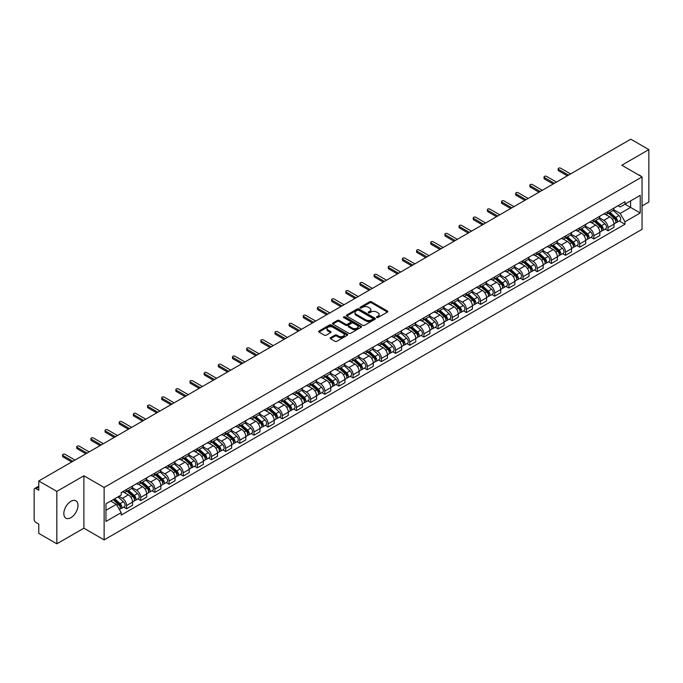 <?xml version="1.0" encoding="UTF-8"?>
<svg xmlns="http://www.w3.org/2000/svg" width="683" height="683" viewBox="0 0 683 683"><rect width="100%" height="100%" fill="white"/><g stroke="black" fill="none" stroke-linecap="round" stroke-linejoin="round"><path stroke-width="1.02" d="M376.743 317.535A0.879 0.512 0 0 0 377.989 317.535L387.457 312.071A1.264 0.726 0 0 0 387.824 311.559A1.264 0.726 0 0 0 387.457 311.047L371.424 301.784A1.264 0.726 0 0 0 369.64 301.784L360.172 307.248A0.879 0.512 0 0 0 361.418 307.973L362.647 307.265A4.03 2.331 0 0 1 368.35 307.265L369.682 308.033A4.03 2.331 0 0 1 370.86 309.681A4.03 2.331 0 0 1 369.682 311.328L368.461 312.037A0.879 0.512 0 0 0 369.708 312.754L370.929 312.046A4.03 2.331 0 0 1 376.632 312.046L377.972 312.823A4.03 2.331 0 0 1 379.15 314.462A4.03 2.331 0 0 1 377.972 316.109L376.743 316.818A0.879 0.512 0 0 0 376.743 317.535L376.743 316.818M70.912 517.663A10.014 5.78 120 0 0 77.452 508.844A10.014 5.78 120 0 0 75.915 500.818A10.014 5.78 120 0 0 70.912 501.313A10.014 5.78 120 0 0 64.373 510.133A10.014 5.78 120 0 0 65.91 518.158A10.014 5.78 120 0 0 70.912 517.663M640.85 176.231A10.014 5.78 120 0 0 639.783 175.266A10.014 5.78 120 0 0 638.417 174.831M330.529 337.692A1.264 0.726 0 0 0 330.154 338.205A1.264 0.726 0 0 0 330.529 338.717L335.029 341.321A1.264 0.726 0 0 0 336.804 341.321L347.323 335.251A1.264 0.726 0 0 0 347.69 334.73A1.264 0.726 0 0 0 347.323 334.218L331.281 324.963A1.264 0.726 0 0 0 329.505 324.963L318.987 331.033A1.264 0.726 0 0 0 318.62 331.545A1.264 0.726 0 0 0 318.987 332.058L324.425 335.199A1.264 0.726 0 0 0 326.201 335.199L330.7 332.595A1.264 0.726 0 0 0 331.076 332.083A1.264 0.726 0 0 0 330.7 331.571L328.011 330.017A3.372 1.947 0 0 1 327.02 328.634A3.372 1.947 0 0 1 329.104 326.841A3.372 1.947 0 0 1 332.775 327.259L343.336 333.355A3.372 1.947 0 0 1 344.317 334.73A3.372 1.947 0 0 1 342.243 336.531A3.372 1.947 0 0 1 338.563 336.113L336.804 335.097A1.264 0.726 0 0 0 335.029 335.097L330.529 337.692L330.529 338.717L335.029 336.138L335.029 335.097M104.132 487.474L83.889 475.786L56.843 491.41L38.777 480.977L630.785 139.187L648.85 149.611L621.803 165.235L642.046 176.923L104.132 487.474L104.132 539.886L642.046 229.326L642.046 176.923M362.733 325.321A1.264 0.726 0 0 0 364.517 325.321L375.027 319.251A1.264 0.726 0 0 0 375.402 318.739A1.264 0.726 0 0 0 375.027 318.218L358.993 308.964A1.264 0.726 0 0 0 357.209 308.964L346.699 315.034A1.264 0.726 0 0 0 346.324 315.546A1.264 0.726 0 0 0 346.699 316.058L362.733 325.321M343.976 317.732A0.879 0.512 0 0 1 344.872 317.851L361.162 327.259L350.661 333.321A1.264 0.726 0 0 1 348.876 333.321L332.843 324.058L332.843 323.033A1.264 0.726 0 0 0 332.476 323.546A1.264 0.726 0 0 0 332.843 324.058M332.843 323.033L337.342 320.429A1.264 0.726 0 0 1 339.127 320.429L345.624 324.186A1.264 0.726 0 0 0 347.408 324.186L350.396 322.461A1.264 0.726 0 0 0 350.763 321.949A1.264 0.726 0 0 0 350.396 321.437L343.626 317.527A0.879 0.512 0 0 1 344.872 316.81L361.179 326.218A1.264 0.726 0 0 1 361.546 326.73A1.264 0.726 0 0 1 361.179 327.251L361.179 326.218M56.843 491.41L56.843 543.813L38.777 533.389L38.777 524.109L35.968 522.486A2.57 1.486 -120 0 1 34.15 519.336L34.15 489.677A2.57 1.486 -120 0 1 34.679 488.499L38.777 486.134M642.046 205.95L648.85 202.023L648.85 149.611M56.843 543.813L83.889 528.198L104.132 539.886M38.777 480.977L38.777 490.257L35.968 488.627A2.57 1.486 -120 0 0 34.679 488.499M608.007 211.508A5.908 3.406 60 0 1 606.777 214.155L612.771 210.697A5.908 3.406 -120 0 0 613.991 208.05M599.503 217.868L603.832 220.361A5.908 3.406 60 0 1 608.007 227.593L613.991 224.135A5.908 3.406 -120 0 0 609.817 216.904L605.531 214.428M613.991 224.135L613.991 227.337L608.007 230.794L605.129 229.138M606.777 214.155A5.908 3.406 60 0 1 603.874 213.89M608.007 227.593L608.007 230.794M593.843 219.678A5.908 3.406 60 0 1 592.622 222.334L598.607 218.876A5.908 3.406 -120 0 0 599.836 216.221M590.974 237.308L593.843 238.965L599.836 235.507L599.836 232.314A5.908 3.406 -120 0 0 595.661 225.083L591.367 222.607M592.622 222.334A5.908 3.406 60 0 1 589.711 222.069M585.34 226.039L589.668 228.54A5.908 3.406 60 0 1 593.843 235.772L593.843 238.965M579.679 227.857A5.908 3.406 60 0 1 578.458 230.504L584.452 227.046A5.908 3.406 -120 0 0 585.673 224.4M576.811 245.487L579.679 247.144L585.673 243.686L585.673 240.484A5.908 3.406 -120 0 0 581.498 233.253L577.212 230.777M578.458 230.504A5.908 3.406 60 0 1 575.556 230.239M571.184 234.218L575.504 236.711A5.908 3.406 60 0 1 579.679 243.942L579.679 247.144M565.524 236.036A5.908 3.406 60 0 1 564.303 238.683L570.288 235.225A5.908 3.406 -120 0 0 571.509 232.57M562.647 253.658L565.524 255.322L571.517 251.856L571.517 248.663A5.908 3.406 -120 0 0 567.334 241.432L563.048 238.956M564.303 238.683A5.908 3.406 60 0 1 561.392 238.418M557.021 242.388L561.349 244.89A5.908 3.406 60 0 1 565.524 252.121L565.524 255.322M551.36 244.207A5.908 3.406 60 0 1 550.139 246.862L556.133 243.404A5.908 3.406 -120 0 0 557.354 240.749M548.492 261.837L551.36 263.493L557.354 260.035L557.354 256.842A5.908 3.406 -120 0 0 553.179 249.602L548.893 247.126M550.139 246.862A5.908 3.406 60 0 1 547.228 246.589M542.857 250.567L547.185 253.069A5.908 3.406 60 0 1 551.36 260.3L551.36 263.493M537.205 252.386A5.908 3.406 60 0 1 535.976 255.032L541.969 251.575A5.908 3.406 -120 0 0 543.19 248.928M534.328 270.007L537.205 271.672L543.19 268.214L543.19 265.013A5.908 3.406 -120 0 0 539.015 257.781L534.729 255.305M535.976 255.032A5.908 3.406 60 0 1 533.073 254.768M528.702 258.746L533.03 261.239A5.908 3.406 60 0 1 537.205 268.47L537.205 271.672M523.041 260.556A5.908 3.406 60 0 1 521.821 263.211L527.805 259.753A5.908 3.406 -120 0 0 529.035 257.098M520.173 278.186L523.041 279.842L529.035 276.384L529.035 273.191A5.908 3.406 -120 0 0 524.86 265.96L520.566 263.484M521.821 263.211A5.908 3.406 60 0 1 518.909 262.946M514.538 266.916L518.867 269.418A5.908 3.406 60 0 1 523.041 276.649L523.041 279.842M508.878 268.735A5.908 3.406 60 0 1 507.657 271.382L513.65 267.924A5.908 3.406 -120 0 0 514.871 265.277M506.009 286.365L508.878 288.021L514.871 284.563L514.871 281.362A5.908 3.406 -120 0 0 510.696 274.131L506.41 271.655M507.657 271.382A5.908 3.406 60 0 1 504.754 271.117M500.383 275.095L504.703 277.588A5.908 3.406 60 0 1 508.878 284.82L508.878 288.021M494.723 276.905A5.908 3.406 60 0 1 493.502 279.56L499.486 276.103A5.908 3.406 -120 0 0 500.716 273.448M491.845 294.535L494.723 296.191L500.716 292.734L500.716 289.541A5.908 3.406 -120 0 0 496.532 282.31L492.247 279.834M493.502 279.56A5.908 3.406 60 0 1 490.59 279.296M486.219 283.266L490.548 285.767A5.908 3.406 60 0 1 494.723 292.998L494.723 296.191M480.559 285.084A5.908 3.406 60 0 1 479.338 287.739L485.331 284.273A5.908 3.406 -120 0 0 486.552 281.627M477.69 302.714L480.559 304.37L486.552 300.913L486.552 297.711A5.908 3.406 -120 0 0 482.377 290.48L478.091 288.004M479.338 287.739A5.908 3.406 60 0 1 476.435 287.466M472.055 291.445L476.384 293.938A5.908 3.406 60 0 1 480.559 301.177L480.559 304.37M466.404 293.263A5.908 3.406 60 0 1 465.174 295.91L471.168 292.452A5.908 3.406 -120 0 0 472.388 289.805M463.526 310.885L466.404 312.549L472.388 309.083L472.388 305.89A5.908 3.406 -120 0 0 468.214 298.659L463.928 296.183M465.174 295.91A5.908 3.406 60 0 1 462.271 295.645M457.9 299.615L462.229 302.117A5.908 3.406 60 0 1 466.404 309.348L466.404 312.549M452.24 301.434A5.908 3.406 60 0 1 451.019 304.089L457.012 300.631A5.908 3.406 -120 0 0 458.233 297.976M449.371 319.063L452.24 320.72L458.233 317.262L458.233 314.069A5.908 3.406 -120 0 0 454.058 306.829L449.764 304.362M451.019 304.089A5.908 3.406 60 0 1 448.108 303.824M443.737 307.794L448.065 310.295A5.908 3.406 60 0 1 452.24 317.527L452.24 320.72M438.076 309.612A5.908 3.406 60 0 1 436.855 312.259L442.849 308.801A5.908 3.406 -120 0 0 444.07 306.155M435.208 327.242L438.076 328.899L444.07 325.441L444.07 322.239A5.908 3.406 -120 0 0 439.895 315.008L435.609 312.532M436.855 312.259A5.908 3.406 60 0 1 433.953 311.994M429.581 315.973L433.901 318.466A5.908 3.406 60 0 1 438.076 325.697L438.076 328.899M423.921 317.783A5.908 3.406 60 0 1 422.7 320.438L428.685 316.98A5.908 3.406 -120 0 0 429.914 314.325M421.044 335.413L423.921 337.069L429.914 333.611L429.914 330.418A5.908 3.406 -120 0 0 425.74 323.187L421.445 320.711M422.7 320.438A5.908 3.406 60 0 1 419.789 320.173M415.418 324.143L419.746 326.645A5.908 3.406 60 0 1 423.921 333.876L423.921 337.069M409.757 325.962A5.908 3.406 60 0 1 408.536 328.608L414.53 325.151A5.908 3.406 -120 0 0 415.751 322.504M406.889 343.592L409.757 345.248L415.751 341.79L415.751 338.589A5.908 3.406 -120 0 0 411.576 331.357L407.29 328.882M408.536 328.608A5.908 3.406 60 0 1 405.634 328.344M401.254 332.322L405.582 334.815A5.908 3.406 60 0 1 409.757 342.046L409.757 345.248M395.602 334.141A5.908 3.406 60 0 1 394.373 336.787L400.366 333.33A5.908 3.406 -120 0 0 401.587 330.674M392.725 351.762L395.602 353.418L401.587 349.961L401.587 346.768A5.908 3.406 -120 0 0 397.412 339.536L393.126 337.06M394.373 336.787A5.908 3.406 60 0 1 391.47 336.523M387.099 340.493L391.427 342.994A5.908 3.406 60 0 1 395.602 350.225L395.602 353.418M381.438 342.311A5.908 3.406 60 0 1 380.218 344.966L386.211 341.5A5.908 3.406 -120 0 0 387.432 338.853M378.57 359.941L381.438 361.597L387.432 358.14L387.432 354.938A5.908 3.406 -120 0 0 383.257 347.707L378.963 345.231M380.218 344.966A5.908 3.406 60 0 1 377.306 344.693M372.935 348.671L377.264 351.173A5.908 3.406 60 0 1 381.438 358.404L381.438 361.597M367.275 350.49A5.908 3.406 60 0 1 366.054 353.137L372.047 349.679A5.908 3.406 -120 0 0 373.268 347.032M364.406 368.111L367.275 369.776L373.268 366.319L373.268 363.117A5.908 3.406 -120 0 0 369.093 355.886L364.807 353.41M366.054 353.137A5.908 3.406 60 0 1 363.151 352.872M358.78 356.85L363.1 359.343A5.908 3.406 60 0 1 367.275 366.575L367.275 369.776M353.12 358.66A5.908 3.406 60 0 1 351.899 361.316L357.883 357.858A5.908 3.406 -120 0 0 359.113 355.203M350.242 376.29L353.12 377.947L359.113 374.489L359.113 371.296A5.908 3.406 -120 0 0 354.938 364.065L350.644 361.589M351.899 361.316A5.908 3.406 60 0 1 348.987 361.051M344.616 365.021L348.945 367.522A5.908 3.406 60 0 1 353.12 374.754L353.12 377.947M338.956 366.839A5.908 3.406 60 0 1 337.735 369.486L343.728 366.028A5.908 3.406 -120 0 0 344.949 363.382M336.087 384.469L338.956 386.126L344.949 382.668L344.949 379.466A5.908 3.406 -120 0 0 340.774 372.235L336.488 369.759M337.735 369.486A5.908 3.406 60 0 1 334.832 369.221M330.452 373.2L334.781 375.693A5.908 3.406 60 0 1 338.956 382.924L338.956 386.126M324.801 375.01A5.908 3.406 60 0 1 323.571 377.665L329.565 374.207A5.908 3.406 -120 0 0 330.785 371.552M321.924 392.64L324.801 394.296L330.785 390.838L330.785 387.645A5.908 3.406 -120 0 0 326.611 380.414L322.325 377.938M323.571 377.665A5.908 3.406 60 0 1 320.668 377.4M316.297 381.37L320.626 383.872A5.908 3.406 60 0 1 324.801 391.103L324.801 394.296M310.637 383.189A5.908 3.406 60 0 1 309.416 385.844L315.409 382.378A5.908 3.406 -120 0 0 316.63 379.731M307.768 400.819L310.637 402.475L316.63 399.017L316.63 395.816A5.908 3.406 -120 0 0 312.455 388.584L308.161 386.108M309.416 385.844A5.908 3.406 60 0 1 306.505 385.571M302.134 389.549L306.462 392.042A5.908 3.406 60 0 1 310.637 399.282L310.637 402.475M296.473 391.368A5.908 3.406 60 0 1 295.252 394.014L301.246 390.556A5.908 3.406 -120 0 0 302.467 387.901M293.605 408.989L296.482 410.654L302.467 407.188L302.467 403.995A5.908 3.406 -120 0 0 298.292 396.763L294.006 394.287M295.252 394.014A5.908 3.406 60 0 1 292.35 393.75M287.978 397.719L292.298 400.221A5.908 3.406 60 0 1 296.482 407.452L296.482 410.654M282.318 399.538A5.908 3.406 60 0 1 281.097 402.193L287.082 398.735A5.908 3.406 -120 0 0 288.311 396.08M279.441 417.168L282.318 418.824L288.311 415.366L288.311 412.173A5.908 3.406 -120 0 0 284.137 404.934L279.842 402.458M281.097 402.193A5.908 3.406 60 0 1 278.186 401.92M273.815 405.898L278.143 408.4A5.908 3.406 60 0 1 282.318 415.631L282.318 418.824M268.154 407.717A5.908 3.406 60 0 1 266.933 410.363L272.927 406.906A5.908 3.406 -120 0 0 274.148 404.259M265.286 425.338L268.154 427.003L274.148 423.545L274.148 420.344A5.908 3.406 -120 0 0 269.973 413.113L265.687 410.637M266.933 410.363A5.908 3.406 60 0 1 264.031 410.099M259.651 414.077L263.979 416.57A5.908 3.406 60 0 1 268.154 423.801L268.154 427.003M253.999 415.887A5.908 3.406 60 0 1 252.77 418.542L258.763 415.085A5.908 3.406 -120 0 0 259.984 412.43M251.122 433.517L253.999 435.173L259.984 431.716L259.984 428.523A5.908 3.406 -120 0 0 255.809 421.291L251.523 418.816M252.77 418.542A5.908 3.406 60 0 1 249.867 418.278M245.496 422.248L249.824 424.749A5.908 3.406 60 0 1 253.999 431.98L253.999 435.173M239.835 424.066A5.908 3.406 60 0 1 238.615 426.713L244.608 423.255A5.908 3.406 -120 0 0 245.829 420.608M236.967 441.696L239.835 443.352L245.829 439.895L245.829 436.693A5.908 3.406 -120 0 0 241.654 429.462L237.368 426.986M238.615 426.713A5.908 3.406 60 0 1 235.703 426.448M231.332 430.427L235.661 432.92A5.908 3.406 60 0 1 239.835 440.151L239.835 443.352M225.68 432.245A5.908 3.406 60 0 1 224.451 434.892L230.444 431.434A5.908 3.406 -120 0 0 231.665 428.779M222.803 449.866L225.68 451.523L231.665 448.065L231.665 444.872A5.908 3.406 -120 0 0 227.49 437.641L223.204 435.165M224.451 434.892A5.908 3.406 60 0 1 221.548 434.627M217.177 438.597L221.497 441.098A5.908 3.406 60 0 1 225.68 448.33L225.68 451.523M211.517 440.415A5.908 3.406 60 0 1 210.296 443.071L216.28 439.604A5.908 3.406 -120 0 0 217.51 436.958M208.648 458.045L211.517 459.702L217.51 456.244L217.51 453.042A5.908 3.406 -120 0 0 213.335 445.811L209.041 443.335M210.296 443.071A5.908 3.406 60 0 1 207.384 442.797M203.013 446.776L207.342 449.269A5.908 3.406 60 0 1 211.517 456.509L211.517 459.702M197.353 448.594A5.908 3.406 60 0 1 196.132 451.241L202.125 447.783A5.908 3.406 -120 0 0 203.346 445.137M194.484 466.216L197.353 467.881L203.346 464.414L203.346 461.221A5.908 3.406 -120 0 0 199.171 453.99L194.886 451.514M196.132 451.241A5.908 3.406 60 0 1 193.229 450.976M188.85 454.946L193.178 457.448A5.908 3.406 60 0 1 197.353 464.679L197.353 467.881M183.198 456.765A5.908 3.406 60 0 1 181.977 459.42L187.962 455.962A5.908 3.406 -120 0 0 189.182 453.307M180.321 474.395L183.198 476.051L189.182 472.593L189.182 469.4A5.908 3.406 -120 0 0 185.008 462.169L180.722 459.693M181.977 459.42A5.908 3.406 60 0 1 179.066 459.155M174.694 463.125L179.023 465.627A5.908 3.406 60 0 1 183.198 472.858L183.198 476.051M169.034 464.944A5.908 3.406 60 0 1 167.813 467.59L173.806 464.133A5.908 3.406 -120 0 0 175.027 461.486M166.165 482.574L169.034 484.23L175.027 480.772L175.027 477.571A5.908 3.406 -120 0 0 170.852 470.339L166.567 467.864M167.813 467.59A5.908 3.406 60 0 1 164.902 467.326M160.531 471.304L164.859 473.797A5.908 3.406 60 0 1 169.034 481.028L169.034 484.23M154.879 473.114A5.908 3.406 60 0 1 153.649 475.769L159.643 472.312A5.908 3.406 -120 0 0 160.864 469.656M152.002 490.744L154.879 492.4L160.864 488.943L160.864 485.75A5.908 3.406 -120 0 0 156.689 478.518L152.403 476.042M153.649 475.769A5.908 3.406 60 0 1 150.747 475.505M146.375 479.475L150.704 481.976A5.908 3.406 60 0 1 154.879 489.207L154.879 492.4M140.715 481.293A5.908 3.406 60 0 1 139.494 483.94L145.479 480.482A5.908 3.406 -120 0 0 146.708 477.835M137.846 498.923L140.715 500.579L146.708 497.122L146.708 493.92A5.908 3.406 -120 0 0 142.534 486.689L138.239 484.213M139.494 483.94A5.908 3.406 60 0 1 136.583 483.675M132.212 487.653L136.54 490.146A5.908 3.406 60 0 1 140.715 497.378L140.715 500.579M126.551 489.472A5.908 3.406 60 0 1 125.331 492.119L131.324 488.661A5.908 3.406 -120 0 0 132.545 486.006M123.683 507.093L126.551 508.758L132.545 505.292L132.545 502.099A5.908 3.406 -120 0 0 128.37 494.868L124.084 492.392M125.331 492.119A5.908 3.406 60 0 1 122.428 491.854M118.927 496.336L122.377 498.325A5.908 3.406 60 0 1 126.551 505.557L126.551 508.758M618.03 205.72L620.164 206.949L640.227 195.364L630.605 200.922L630.605 207.419L620.164 213.446L613.658 209.69M105.95 510.329L116.392 504.302L121.198 512.634L105.95 521.436L105.95 503.823L121.198 495.021L121.198 492.563L624.979 201.707L624.979 204.166L640.227 212.976L624.979 221.779L620.164 213.446M640.227 195.364L640.227 212.976M121.198 512.634L121.198 515.093L624.979 224.237L624.979 221.779M83.889 475.786L83.889 528.198M116.392 504.302L110.757 501.049M619.293 220.959L624.979 224.237M377.093 317.663L377.972 317.16A4.03 2.331 0 0 0 379.15 315.512L379.15 314.462M370.86 309.681L370.86 310.731A4.03 2.331 0 0 1 369.682 312.379L368.811 312.882M387.44 312.08L371.424 302.834A1.264 0.726 0 0 0 369.64 302.834L360.522 308.093M375.027 318.218L375.027 319.251L358.993 310.014A1.264 0.726 0 0 0 357.209 310.014L346.716 316.067L346.699 315.034M372.798 319.098A0.879 0.512 0 0 0 372.798 318.372L358.729 310.244A0.879 0.512 0 0 0 357.474 310.244L356.185 310.996A4.03 2.331 0 0 0 355.006 312.643A4.03 2.331 0 0 0 356.185 314.282L365.806 319.84A4.03 2.331 0 0 0 371.509 319.84L372.798 319.098L372.798 320.139A0.879 0.512 0 0 0 373.063 319.781L373.063 318.739M355.006 312.643L355.006 313.685A4.03 2.331 0 0 0 356.185 315.333L356.185 314.282M372.798 320.139L371.509 320.89A4.03 2.331 0 0 1 365.806 320.89L356.185 315.333M332.86 324.066L337.342 321.48L337.342 320.429M350.763 321.949L350.763 322.999A1.264 0.726 0 0 1 350.396 323.511L347.408 325.236A1.264 0.726 0 0 1 345.624 325.236L339.127 321.48A1.264 0.726 0 0 0 337.342 321.48M352.377 328.088A3.372 1.947 0 0 0 356.048 328.506A3.372 1.947 0 0 0 358.131 326.705A3.372 1.947 0 0 0 357.141 325.33L353.427 323.187A1.264 0.726 0 0 0 351.643 323.187L348.654 324.912A1.264 0.726 0 0 0 348.287 325.424A1.264 0.726 0 0 0 348.654 325.936L352.377 328.088L352.377 329.129A3.372 1.947 0 0 0 356.048 329.556A3.372 1.947 0 0 0 358.131 327.755L358.131 326.705M348.287 325.424L348.287 326.474A1.264 0.726 0 0 0 348.654 326.986L348.654 325.936M352.377 329.129L348.654 326.986M344.317 334.73L344.317 335.78A3.372 1.947 0 0 1 342.243 337.581A3.372 1.947 0 0 1 338.563 337.154L336.804 336.138A1.264 0.726 0 0 0 335.029 336.138M327.02 328.634L327.02 329.684A3.372 1.947 0 0 0 328.011 331.059L328.011 330.017M330.683 332.604L328.011 331.059M347.323 334.218L347.323 335.251L331.281 326.004A1.264 0.726 0 0 0 329.505 326.004L319.004 332.066L318.987 331.033M608.416 213.216L614.179 218.364A3.21 1.853 60 0 1 615.187 223.324L613.991 224.015M608.562 213.352L611.285 214.923M608.997 212.883L615.417 218.611A1.537 0.888 60 0 1 615.895 220.993A1.537 0.888 60 0 1 615.759 221.044M609.953 212.328L615.725 217.476A3.21 1.853 60 0 1 616.732 222.436A3.21 1.853 60 0 1 615.767 222.538M613.172 210.39L618.994 215.589A3.21 1.853 60 0 1 620.002 220.549L616.732 222.436M567.334 175.821L558.626 170.784A1.477 0.854 180 0 1 558.19 170.187L558.19 168.821A1.477 0.854 -0 0 0 558.626 169.427L568.521 175.138M570.604 173.934L560.709 168.223A1.477 0.854 -0 0 0 559.104 168.035A1.477 0.854 -0 0 0 558.19 168.821M594.253 221.394L600.024 226.543A3.21 1.853 60 0 1 601.031 231.503L599.836 232.194M594.406 221.523L597.121 223.093M594.833 221.053L601.253 226.782A1.537 0.888 60 0 1 601.74 229.164A1.537 0.888 60 0 1 601.595 229.223M595.798 220.498L601.569 225.646A3.21 1.853 60 0 1 602.577 230.606A3.21 1.853 60 0 1 601.603 230.717M599.017 218.569L604.831 223.759A3.21 1.853 60 0 1 605.838 228.728L602.577 230.606M580.089 229.565L585.86 234.713A3.21 1.853 60 0 1 586.868 239.673L585.673 240.365M580.243 229.701L582.958 231.272M580.678 229.232L587.098 234.961A1.537 0.888 60 0 1 587.576 237.343A1.537 0.888 60 0 1 587.44 237.394M581.634 228.677L587.406 233.825A3.21 1.853 60 0 1 588.413 238.785A3.21 1.853 60 0 1 587.44 238.888M584.853 226.739L590.675 231.938A3.21 1.853 60 0 1 591.683 236.899L588.413 238.785M553.179 183.992L544.462 178.963A1.477 0.854 180 0 1 544.035 178.357L544.035 176.999A1.477 0.854 -0 0 0 544.462 177.597L554.357 183.309M556.449 182.105L546.554 176.393A1.477 0.854 -0 0 0 544.94 176.214A1.477 0.854 -0 0 0 544.035 176.999M539.015 192.171L530.307 187.142A1.477 0.854 180 0 1 529.871 186.536L529.871 185.17A1.477 0.854 -0 0 0 530.307 185.776L540.193 191.488M542.285 190.284L532.39 184.572A1.477 0.854 -0 0 0 530.785 184.384A1.477 0.854 -0 0 0 529.871 185.17M565.934 237.744L571.705 242.892A3.21 1.853 60 0 1 572.713 247.852L571.509 248.544M566.087 237.88L568.802 239.443M566.514 237.402L572.935 243.131A1.537 0.888 60 0 1 573.421 245.513A1.537 0.888 60 0 1 573.276 245.573M567.479 236.847L573.242 241.995A3.21 1.853 60 0 1 574.249 246.964A3.21 1.853 60 0 1 573.285 247.067M570.689 234.918L576.512 240.109A3.21 1.853 60 0 1 577.519 245.077L574.249 246.964M551.77 245.914L557.541 251.062A3.21 1.853 60 0 1 558.549 256.031L557.354 256.723M551.924 246.051L554.639 247.622M552.351 245.581L558.771 251.31A1.537 0.888 60 0 1 559.257 253.692A1.537 0.888 60 0 1 559.121 253.743M553.315 245.026L559.087 250.174A3.21 1.853 60 0 1 560.094 255.135A3.21 1.853 60 0 1 559.121 255.237M556.534 243.097L562.357 248.288A3.21 1.853 60 0 1 563.364 253.248L560.094 255.135M537.615 254.093L543.378 259.241A3.21 1.853 60 0 1 544.385 264.201L543.19 264.893M537.76 254.23L540.484 255.792M538.195 253.752L544.616 259.489A1.537 0.888 60 0 1 545.094 261.871A1.537 0.888 60 0 1 544.957 261.922M539.152 253.197L544.923 258.353A3.21 1.853 60 0 1 545.93 263.314A3.21 1.853 60 0 1 544.966 263.416M542.37 251.267L548.193 256.466A3.21 1.853 60 0 1 549.2 261.427L545.93 263.314M524.86 200.341L516.143 195.312A1.477 0.854 180 0 1 515.708 194.715L515.708 193.349A1.477 0.854 -0 0 0 516.143 193.946L526.038 199.667M528.121 198.454L518.235 192.743A1.477 0.854 -0 0 0 516.621 192.563A1.477 0.854 -0 0 0 515.708 193.349M510.696 208.52L501.979 203.491A1.477 0.854 180 0 1 501.553 202.885L501.553 201.519A1.477 0.854 -0 0 0 501.979 202.125L511.874 207.837M513.966 206.633L504.071 200.922A1.477 0.854 -0 0 0 502.457 200.734A1.477 0.854 -0 0 0 501.553 201.519M496.532 216.699L487.824 211.662A1.477 0.854 180 0 1 487.389 211.064L487.389 209.698A1.477 0.854 -0 0 0 487.824 210.304L497.719 216.016M499.802 214.812L489.907 209.092A1.477 0.854 -0 0 0 488.302 208.913A1.477 0.854 -0 0 0 487.389 209.698M523.451 262.263L529.223 267.412A3.21 1.853 60 0 1 530.23 272.38L529.035 273.072M523.605 262.4L526.32 263.971M524.032 261.93L530.452 267.659A1.537 0.888 60 0 1 530.939 270.041A1.537 0.888 60 0 1 530.793 270.101M524.996 261.376L530.768 266.524A3.21 1.853 60 0 1 531.775 271.484A3.21 1.853 60 0 1 530.802 271.586M528.215 259.446L534.029 264.637A3.21 1.853 60 0 1 535.037 269.597L531.775 271.484M482.377 224.869L473.66 219.841A1.477 0.854 180 0 1 473.234 219.234L473.234 217.877A1.477 0.854 -0 0 0 473.66 218.475L483.555 224.186M485.647 222.982L475.752 217.271A1.477 0.854 -0 0 0 474.139 217.083A1.477 0.854 -0 0 0 473.234 217.877M509.287 270.442L515.059 275.591A3.21 1.853 60 0 1 516.066 280.551L514.871 281.242M509.441 270.579L512.156 272.15M509.877 270.109L516.297 275.838A1.537 0.888 60 0 1 516.775 278.22A1.537 0.888 60 0 1 516.638 278.271M510.833 269.554L516.604 274.703A3.21 1.853 60 0 1 517.612 279.663A3.21 1.853 60 0 1 516.638 279.765M514.051 267.616L519.874 272.816A3.21 1.853 60 0 1 520.881 277.776L517.612 279.663M468.214 233.048L459.505 228.011A1.477 0.854 180 0 1 459.07 227.413L459.07 226.047A1.477 0.854 -0 0 0 459.505 226.654L469.392 232.365M471.483 231.161L461.588 225.45A1.477 0.854 -0 0 0 459.983 225.262A1.477 0.854 -0 0 0 459.07 226.047M495.132 278.621L500.904 283.769A3.21 1.853 60 0 1 501.911 288.73L500.707 289.421M495.286 278.758L498.001 280.32M495.713 278.28L502.133 284.008A1.537 0.888 60 0 1 502.62 286.39A1.537 0.888 60 0 1 502.475 286.45M496.678 277.725L502.44 282.873A3.21 1.853 60 0 1 503.448 287.842A3.21 1.853 60 0 1 502.483 287.944M499.888 275.795L505.71 280.986A3.21 1.853 60 0 1 506.718 285.955L503.448 287.842M454.058 241.219L445.342 236.19A1.477 0.854 180 0 1 444.906 235.584L444.906 234.226A1.477 0.854 -0 0 0 445.342 234.824L455.237 240.536M457.32 239.332L447.433 233.62A1.477 0.854 -0 0 0 445.82 233.441A1.477 0.854 -0 0 0 444.906 234.226M480.969 286.792L486.74 291.94A3.21 1.853 60 0 1 487.747 296.9L486.552 297.592M481.122 286.928L483.837 288.499M481.549 286.459L487.969 292.187A1.537 0.888 60 0 1 488.456 294.569A1.537 0.888 60 0 1 488.319 294.621M482.514 285.904L488.285 291.052A3.21 1.853 60 0 1 489.293 296.012A3.21 1.853 60 0 1 488.319 296.115M485.733 283.974L491.555 289.165A3.21 1.853 60 0 1 492.563 294.125L489.293 296.012M439.895 249.397L431.178 244.369A1.477 0.854 180 0 1 430.751 243.763L430.751 242.397A1.477 0.854 -0 0 0 431.178 243.003L441.073 248.714M443.165 247.511L433.27 241.799A1.477 0.854 -0 0 0 431.665 241.611A1.477 0.854 -0 0 0 430.751 242.397M466.813 294.971L472.576 300.119A3.21 1.853 60 0 1 473.584 305.079L472.388 305.771M466.967 295.107L469.682 296.67M467.394 294.629L473.814 300.358A1.537 0.888 60 0 1 474.292 302.74A1.537 0.888 60 0 1 474.156 302.8M468.35 294.074L474.122 299.222A3.21 1.853 60 0 1 475.129 304.191A3.21 1.853 60 0 1 474.164 304.294M471.569 292.145L477.391 297.336A3.21 1.853 60 0 1 478.399 302.304L475.129 304.191M452.65 303.141L458.421 308.289A3.21 1.853 60 0 1 459.428 313.258L458.233 313.949M452.803 303.278L455.518 304.849M453.23 302.808L459.65 308.537A1.537 0.888 60 0 1 460.137 310.919A1.537 0.888 60 0 1 459.992 310.978M454.195 302.253L459.966 307.401A3.21 1.853 60 0 1 460.974 312.362A3.21 1.853 60 0 1 460 312.464M457.414 300.324L463.228 305.514A3.21 1.853 60 0 1 464.235 310.475L460.974 312.362M438.486 311.32L444.257 316.468A3.21 1.853 60 0 1 445.265 321.428L444.07 322.12M438.64 311.457L441.355 313.027M439.075 310.987L445.495 316.716A1.537 0.888 60 0 1 445.973 319.098A1.537 0.888 60 0 1 445.837 319.149M440.031 310.432L445.803 315.58A3.21 1.853 60 0 1 446.81 320.54A3.21 1.853 60 0 1 445.837 320.643M443.25 308.494L449.072 313.693A3.21 1.853 60 0 1 450.08 318.654L446.81 320.54M424.331 319.49L430.102 324.647A3.21 1.853 60 0 1 431.11 329.607L429.906 330.299M424.484 319.627L427.199 321.198M424.911 319.157L431.332 324.886A1.537 0.888 60 0 1 431.818 327.268A1.537 0.888 60 0 1 431.673 327.328M425.876 318.602L431.639 323.751A3.21 1.853 60 0 1 432.646 328.711A3.21 1.853 60 0 1 431.682 328.822M429.086 316.673L434.909 321.864A3.21 1.853 60 0 1 435.916 326.824L432.646 328.711M410.167 327.669L415.938 332.817A3.21 1.853 60 0 1 416.946 337.778L415.751 338.469M410.321 327.806L413.036 329.377M410.748 327.336L417.168 333.065A1.537 0.888 60 0 1 417.654 335.447A1.537 0.888 60 0 1 417.518 335.498M411.712 326.781L417.484 331.929A3.21 1.853 60 0 1 418.491 336.89A3.21 1.853 60 0 1 417.518 336.992M414.931 324.843L420.754 330.043A3.21 1.853 60 0 1 421.761 335.003L418.491 336.89M396.012 335.848L401.775 340.996A3.21 1.853 60 0 1 402.782 345.957L401.587 346.648M396.166 335.985L398.881 337.547M396.592 335.507L403.013 341.235A1.537 0.888 60 0 1 403.499 343.617A1.537 0.888 60 0 1 403.354 343.677M397.549 334.952L403.32 340.1A3.21 1.853 60 0 1 404.327 345.069A3.21 1.853 60 0 1 403.363 345.171M400.767 333.022L406.59 338.213A3.21 1.853 60 0 1 407.597 343.182L404.327 345.069M425.731 257.568L417.023 252.539A1.477 0.854 180 0 1 416.587 251.942L416.587 250.576A1.477 0.854 -0 0 0 417.023 251.182L426.918 256.893M429.001 255.681L419.106 249.969A1.477 0.854 -0 0 0 417.501 249.79A1.477 0.854 -0 0 0 416.587 250.576M411.576 265.747L402.859 260.718A1.477 0.854 180 0 1 402.432 260.112L402.432 258.755A1.477 0.854 -0 0 0 402.859 259.352L412.754 265.064M414.846 263.86L404.951 258.148A1.477 0.854 -0 0 0 403.337 257.961A1.477 0.854 -0 0 0 402.432 258.755M397.412 273.926L388.704 268.889A1.477 0.854 180 0 1 388.268 268.291L388.268 266.925A1.477 0.854 -0 0 0 388.704 267.531L398.599 273.243M400.682 272.039L390.787 266.327A1.477 0.854 -0 0 0 389.182 266.139A1.477 0.854 -0 0 0 388.268 266.925M383.257 282.096L374.54 277.067A1.477 0.854 180 0 1 374.105 276.461L374.105 275.104A1.477 0.854 -0 0 0 374.54 275.701L384.435 281.413M386.518 280.209L376.632 274.498A1.477 0.854 -0 0 0 375.018 274.31A1.477 0.854 -0 0 0 374.105 275.104M369.093 290.275L360.376 285.238A1.477 0.854 180 0 1 359.95 284.64L359.95 283.274A1.477 0.854 -0 0 0 360.376 283.88L370.271 289.592M372.363 288.388L362.468 282.677A1.477 0.854 -0 0 0 360.863 282.489A1.477 0.854 -0 0 0 359.95 283.274M354.938 298.445L346.221 293.417A1.477 0.854 180 0 1 345.786 292.811L345.786 291.453A1.477 0.854 -0 0 0 346.221 292.051L356.116 297.771M358.199 296.559L348.304 290.847A1.477 0.854 -0 0 0 346.699 290.668A1.477 0.854 -0 0 0 345.786 291.453M381.848 344.019L387.62 349.167A3.21 1.853 60 0 1 388.627 354.136L387.432 354.827M382.002 344.155L384.717 345.726M382.429 343.686L388.849 349.414A1.537 0.888 60 0 1 389.336 351.796A1.537 0.888 60 0 1 389.19 351.847M383.394 343.131L389.165 348.279A3.21 1.853 60 0 1 390.172 353.239A3.21 1.853 60 0 1 389.199 353.342M386.612 341.201L392.426 346.392A3.21 1.853 60 0 1 393.434 351.352L390.172 353.239M340.774 306.624L332.058 301.596A1.477 0.854 180 0 1 331.631 300.99L331.631 299.624A1.477 0.854 -0 0 0 332.058 300.23L341.952 305.941M344.044 304.738L334.149 299.026A1.477 0.854 -0 0 0 332.536 298.838A1.477 0.854 -0 0 0 331.631 299.624M367.685 352.197L373.456 357.346A3.21 1.853 60 0 1 374.463 362.306L373.268 362.997M367.838 352.334L370.553 353.896M368.274 351.856L374.694 357.593A1.537 0.888 60 0 1 375.172 359.975A1.537 0.888 60 0 1 375.035 360.026M369.23 351.301L375.001 356.458A3.21 1.853 60 0 1 376.009 361.418A3.21 1.853 60 0 1 375.044 361.52M372.448 349.372L378.271 354.571A3.21 1.853 60 0 1 379.278 359.531L376.009 361.418M326.611 314.795L317.902 309.766A1.477 0.854 180 0 1 317.467 309.168L317.467 307.802A1.477 0.854 -0 0 0 317.902 308.409L327.797 314.12M329.88 312.916L319.986 307.196A1.477 0.854 -0 0 0 318.38 307.017A1.477 0.854 -0 0 0 317.467 307.802M353.529 360.368L359.301 365.516A3.21 1.853 60 0 1 360.308 370.485L359.104 371.176M353.683 360.504L356.398 362.075M354.11 360.035L360.53 365.764A1.537 0.888 60 0 1 361.017 368.146A1.537 0.888 60 0 1 360.872 368.205M355.075 359.48L360.837 364.628A3.21 1.853 60 0 1 361.845 369.588A3.21 1.853 60 0 1 360.88 369.691M358.285 357.55L364.107 362.741A3.21 1.853 60 0 1 365.115 367.702L361.845 369.588M312.455 322.974L303.739 317.945A1.477 0.854 180 0 1 303.303 317.339L303.303 315.981A1.477 0.854 -0 0 0 303.739 316.579L313.634 322.291M315.717 321.087L305.83 315.375A1.477 0.854 -0 0 0 304.217 315.187A1.477 0.854 -0 0 0 303.303 315.981M339.366 368.547L345.137 373.695A3.21 1.853 60 0 1 346.144 378.655L344.949 379.347M339.519 368.683L342.234 370.254M339.946 368.214L346.366 373.942A1.537 0.888 60 0 1 346.853 376.324A1.537 0.888 60 0 1 346.716 376.376M340.911 367.659L346.682 372.807A3.21 1.853 60 0 1 347.69 377.767A3.21 1.853 60 0 1 346.716 377.87M344.13 365.721L349.952 370.92A3.21 1.853 60 0 1 350.96 375.881L347.69 377.767M298.292 331.153L289.575 326.115A1.477 0.854 180 0 1 289.148 325.518L289.148 324.152A1.477 0.854 -0 0 0 289.575 324.758L299.47 330.47M301.562 329.266L291.667 323.554A1.477 0.854 -0 0 0 290.062 323.366A1.477 0.854 -0 0 0 289.148 324.152M325.21 376.726L330.982 381.874A3.21 1.853 60 0 1 331.989 386.834L330.785 387.526M325.364 376.862L328.079 378.425M325.791 376.384L332.211 382.113A1.537 0.888 60 0 1 332.698 384.495A1.537 0.888 60 0 1 332.553 384.555M326.747 375.829L332.519 380.977A3.21 1.853 60 0 1 333.526 385.946A3.21 1.853 60 0 1 332.561 386.049M329.966 373.9L335.788 379.091A3.21 1.853 60 0 1 336.796 384.059L333.526 385.946M284.137 339.323L275.42 334.294A1.477 0.854 180 0 1 274.984 333.688L274.984 332.331A1.477 0.854 -0 0 0 275.42 332.928L285.315 338.64M287.398 337.436L277.503 331.725A1.477 0.854 -0 0 0 275.898 331.545A1.477 0.854 -0 0 0 274.984 332.331M311.047 384.896L316.818 390.044A3.21 1.853 60 0 1 317.826 395.005L316.63 395.696M311.2 385.033L313.915 386.604M311.627 384.563L318.047 390.292A1.537 0.888 60 0 1 318.534 392.674A1.537 0.888 60 0 1 318.389 392.725M312.592 384.008L318.363 389.156A3.21 1.853 60 0 1 319.371 394.117A3.21 1.853 60 0 1 318.398 394.219M315.811 382.079L321.625 387.27A3.21 1.853 60 0 1 322.632 392.23L319.371 394.117M269.973 347.502L261.256 342.473A1.477 0.854 180 0 1 260.829 341.867L260.829 340.501A1.477 0.854 -0 0 0 261.256 341.107L271.151 346.819M273.243 345.615L263.348 339.903A1.477 0.854 -0 0 0 261.734 339.716A1.477 0.854 -0 0 0 260.829 340.501M296.883 393.075L302.654 398.223A3.21 1.853 60 0 1 303.662 403.183L302.467 403.875M297.037 393.212L299.76 394.774M297.472 392.734L303.892 398.462A1.537 0.888 60 0 1 304.37 400.844A1.537 0.888 60 0 1 304.234 400.904M298.428 392.179L304.2 397.327A3.21 1.853 60 0 1 305.207 402.296A3.21 1.853 60 0 1 304.242 402.398M301.647 390.249L307.47 395.44A3.21 1.853 60 0 1 308.477 400.409L305.207 402.296M255.809 355.672L247.101 350.644A1.477 0.854 180 0 1 246.665 350.046L246.665 348.68A1.477 0.854 -0 0 0 247.101 349.286L256.996 354.998M259.079 353.785L249.184 348.074A1.477 0.854 -0 0 0 247.579 347.895A1.477 0.854 -0 0 0 246.665 348.68M282.728 401.245L288.499 406.394A3.21 1.853 60 0 1 289.507 411.362L288.303 412.054M282.882 401.382L285.596 402.953M283.308 400.912L289.729 406.641A1.537 0.888 60 0 1 290.215 409.023A1.537 0.888 60 0 1 290.07 409.083M284.273 400.358L290.036 405.506A3.21 1.853 60 0 1 291.043 410.466A3.21 1.853 60 0 1 290.079 410.568M287.483 398.428L293.306 403.619A3.21 1.853 60 0 1 294.313 408.579L291.043 410.466M241.654 363.851L232.937 358.823A1.477 0.854 180 0 1 232.502 358.216L232.502 356.859A1.477 0.854 -0 0 0 232.937 357.457L242.832 363.168M244.924 361.964L235.029 356.253A1.477 0.854 -0 0 0 233.415 356.065A1.477 0.854 -0 0 0 232.502 356.859M268.564 409.424L274.335 414.572A3.21 1.853 60 0 1 275.343 419.533L274.148 420.224M268.718 409.561L271.433 411.132M269.145 409.091L275.573 414.82A1.537 0.888 60 0 1 276.052 417.202A1.537 0.888 60 0 1 275.915 417.253M270.109 408.536L275.881 413.685A3.21 1.853 60 0 1 276.888 418.645A3.21 1.853 60 0 1 275.915 418.747M273.328 406.598L279.151 411.798A3.21 1.853 60 0 1 280.158 416.758L276.888 418.645M227.49 372.03L218.782 366.993A1.477 0.854 180 0 1 218.347 366.395L218.347 365.029A1.477 0.854 -0 0 0 218.782 365.636L228.668 371.347M230.76 370.143L220.865 364.432A1.477 0.854 -0 0 0 219.26 364.244A1.477 0.854 -0 0 0 218.347 365.029M254.409 417.595L260.18 422.751A3.21 1.853 60 0 1 261.188 427.712L259.984 428.403M254.563 417.731L257.278 419.302M254.99 417.262L261.41 422.99A1.537 0.888 60 0 1 261.896 425.372A1.537 0.888 60 0 1 261.751 425.432M255.946 416.707L261.717 421.855A3.21 1.853 60 0 1 262.724 426.815A3.21 1.853 60 0 1 261.76 426.926M259.164 414.777L264.987 419.968A3.21 1.853 60 0 1 265.994 424.928L262.724 426.815M213.335 380.2L204.618 375.172A1.477 0.854 180 0 1 204.183 374.566L204.183 373.208A1.477 0.854 -0 0 0 204.618 373.806L214.513 379.517M216.596 378.314L206.701 372.602A1.477 0.854 -0 0 0 205.096 372.414A1.477 0.854 -0 0 0 204.183 373.208M240.245 425.774L246.017 430.922A3.21 1.853 60 0 1 247.024 435.882L245.829 436.574M240.399 425.91L243.114 427.481M240.826 425.441L247.246 431.169A1.537 0.888 60 0 1 247.733 433.551A1.537 0.888 60 0 1 247.596 433.603M241.791 424.886L247.562 430.034A3.21 1.853 60 0 1 248.569 434.994A3.21 1.853 60 0 1 247.596 435.097M245.009 422.948L250.823 428.147A3.21 1.853 60 0 1 251.831 433.107L248.569 434.994M199.171 388.379L190.455 383.342A1.477 0.854 180 0 1 190.028 382.745L190.028 381.379A1.477 0.854 -0 0 0 190.455 381.985L200.35 387.696M202.441 386.493L192.546 380.781A1.477 0.854 -0 0 0 190.933 380.593A1.477 0.854 -0 0 0 190.028 381.379M226.09 433.953L231.853 439.101A3.21 1.853 60 0 1 232.86 444.061L231.665 444.753M226.235 434.089L228.959 435.652M226.671 433.611L233.091 439.34A1.537 0.888 60 0 1 233.569 441.722A1.537 0.888 60 0 1 233.432 441.781M227.627 433.056L233.398 438.204A3.21 1.853 60 0 1 234.406 443.173A3.21 1.853 60 0 1 233.441 443.276M230.845 431.127L236.668 436.317A3.21 1.853 60 0 1 237.675 441.286L234.406 443.173M185.008 396.55L176.299 391.521A1.477 0.854 180 0 1 175.864 390.915L175.864 389.558A1.477 0.854 -0 0 0 176.299 390.155L186.194 395.867M188.277 394.663L178.383 388.951A1.477 0.854 -0 0 0 176.777 388.772A1.477 0.854 -0 0 0 175.864 389.558M211.926 442.123L217.698 447.271A3.21 1.853 60 0 1 218.705 452.24L217.51 452.931M212.08 442.26L214.795 443.83M212.507 441.79L218.927 447.519A1.537 0.888 60 0 1 219.414 449.901A1.537 0.888 60 0 1 219.269 449.952M213.472 441.235L219.243 446.383A3.21 1.853 60 0 1 220.25 451.343A3.21 1.853 60 0 1 219.277 451.446M216.69 439.306L222.504 444.496A3.21 1.853 60 0 1 223.512 449.457L220.25 451.343M170.852 404.729L162.136 399.7A1.477 0.854 180 0 1 161.7 399.094L161.7 397.728A1.477 0.854 -0 0 0 162.136 398.334L172.031 404.046M174.122 402.842L164.227 397.13A1.477 0.854 -0 0 0 162.614 396.943A1.477 0.854 -0 0 0 161.7 397.728M197.763 450.302L203.534 455.45A3.21 1.853 60 0 1 204.541 460.41L203.346 461.102M197.916 450.439L200.631 452.001M198.352 449.96L204.772 455.689A1.537 0.888 60 0 1 205.25 458.071A1.537 0.888 60 0 1 205.113 458.131M199.308 449.405L205.079 454.554A3.21 1.853 60 0 1 206.087 459.522A3.21 1.853 60 0 1 205.113 459.625M202.527 447.476L208.349 452.675A3.21 1.853 60 0 1 209.357 457.636L206.087 459.522M156.689 412.899L147.98 407.871A1.477 0.854 180 0 1 147.545 407.273L147.545 405.907A1.477 0.854 -0 0 0 147.98 406.513L157.867 412.225M159.959 411.012L150.064 405.301A1.477 0.854 -0 0 0 148.459 405.121A1.477 0.854 -0 0 0 147.545 405.907M183.607 458.472L189.379 463.62A3.21 1.853 60 0 1 190.386 468.589L189.182 469.281M183.761 458.609L186.476 460.18M184.188 458.139L190.608 463.868A1.537 0.888 60 0 1 191.095 466.25A1.537 0.888 60 0 1 190.95 466.31M185.144 457.584L190.916 462.733A3.21 1.853 60 0 1 191.923 467.693A3.21 1.853 60 0 1 190.958 467.795M188.363 455.655L194.185 460.846A3.21 1.853 60 0 1 195.193 465.806L191.923 467.693M142.534 421.078L133.817 416.049A1.477 0.854 180 0 1 133.381 415.443L133.381 414.086A1.477 0.854 -0 0 0 133.817 414.683L143.712 420.395M145.795 419.191L135.9 413.48A1.477 0.854 -0 0 0 134.295 413.292A1.477 0.854 -0 0 0 133.381 414.086M169.444 466.651L175.215 471.799A3.21 1.853 60 0 1 176.223 476.76L175.027 477.451M169.597 466.788L172.312 468.359M170.024 466.318L176.445 472.047A1.537 0.888 60 0 1 176.931 474.429A1.537 0.888 60 0 1 176.795 474.48M170.989 465.763L176.76 470.911A3.21 1.853 60 0 1 177.768 475.872A3.21 1.853 60 0 1 176.795 475.974M174.208 463.825L180.022 469.025A3.21 1.853 60 0 1 181.029 473.985L177.768 475.872M128.37 429.257L119.653 424.22A1.477 0.854 180 0 1 119.226 423.622L119.226 422.256A1.477 0.854 -0 0 0 119.653 422.862L129.548 428.574M131.64 427.37L121.745 421.659A1.477 0.854 -0 0 0 120.131 421.471A1.477 0.854 -0 0 0 119.226 422.256M155.289 474.83L161.051 479.978A3.21 1.853 60 0 1 162.059 484.939L160.864 485.63M155.434 474.958L158.157 476.529M155.869 474.489L162.289 480.217A1.537 0.888 60 0 1 162.767 482.599A1.537 0.888 60 0 1 162.631 482.659M156.825 473.934L162.597 479.082A3.21 1.853 60 0 1 163.604 484.042A3.21 1.853 60 0 1 162.639 484.153M160.044 472.004L165.867 477.195A3.21 1.853 60 0 1 166.874 482.164L163.604 484.042M114.206 437.427L105.498 432.399A1.477 0.854 180 0 1 105.062 431.793L105.062 430.435A1.477 0.854 -0 0 0 105.498 431.033L115.393 436.744M117.476 435.541L107.581 429.829A1.477 0.854 -0 0 0 105.976 429.65A1.477 0.854 -0 0 0 105.062 430.435M141.125 483.001L146.896 488.149A3.21 1.853 60 0 1 147.904 493.109L146.708 493.8M141.279 483.137L143.993 484.708M141.705 482.668L148.126 488.396A1.537 0.888 60 0 1 148.612 490.778A1.537 0.888 60 0 1 148.467 490.829M142.67 482.113L148.442 487.261A3.21 1.853 60 0 1 149.449 492.221A3.21 1.853 60 0 1 148.476 492.323M145.889 480.175L151.703 485.374A3.21 1.853 60 0 1 152.71 490.334L149.449 492.221M100.051 445.606L91.334 440.578A1.477 0.854 180 0 1 90.907 439.972L90.907 438.606A1.477 0.854 -0 0 0 91.334 439.212L101.229 444.923M103.321 443.719L93.426 438.008A1.477 0.854 -0 0 0 91.812 437.82A1.477 0.854 -0 0 0 90.907 438.606M126.961 491.179L132.733 496.328A3.21 1.853 60 0 1 133.74 501.288L132.545 501.979M127.115 491.316L129.83 492.878M127.55 490.838L133.97 496.567A1.537 0.888 60 0 1 134.449 498.949A1.537 0.888 60 0 1 134.312 499.008M128.506 490.283L134.278 495.431A3.21 1.853 60 0 1 135.285 500.4A3.21 1.853 60 0 1 134.312 500.502M131.725 488.354L137.548 493.544A3.21 1.853 60 0 1 138.555 498.513L135.285 500.4M85.887 453.777L77.179 448.748A1.477 0.854 180 0 1 76.744 448.142L76.744 446.784A1.477 0.854 -0 0 0 77.179 447.382L87.065 453.102M89.157 451.89L79.262 446.178A1.477 0.854 -0 0 0 77.657 445.999A1.477 0.854 -0 0 0 76.744 446.784M113.156 499.666L118.577 504.498A3.21 1.853 60 0 1 119.585 509.467L119.423 509.552M113.207 499.632L115.675 501.057M113.737 499.333L119.807 504.746A1.537 0.888 60 0 1 120.293 507.127A1.537 0.888 60 0 1 120.148 507.179M114.701 498.778L120.114 503.61A3.21 1.853 60 0 1 121.122 508.57A3.21 1.853 60 0 1 120.157 508.673M117.971 496.891L123.384 501.723A3.21 1.853 60 0 1 124.391 506.684L121.122 508.57M71.732 461.956L63.015 456.927A1.477 0.854 180 0 1 62.58 456.321L62.58 454.955A1.477 0.854 -0 0 0 63.015 455.561L72.91 461.273M74.993 460.069L65.107 454.357A1.477 0.854 -0 0 0 63.493 454.169A1.477 0.854 -0 0 0 62.58 454.955M140.715 497.378L146.708 493.92M154.879 489.207L160.864 485.75M169.034 481.028L175.027 477.571M183.198 472.858L189.182 469.4M197.353 464.679L203.346 461.221M211.517 456.509L217.51 453.042M225.68 448.33L231.665 444.872M239.835 440.151L245.829 436.693M253.999 431.98L259.984 428.523M268.154 423.801L274.148 420.344M282.318 415.631L288.311 412.173M296.482 407.452L302.467 403.995M310.637 399.282L316.63 395.816M324.801 391.103L330.785 387.645M338.956 382.924L344.949 379.466M353.12 374.754L359.113 371.296M367.275 366.575L373.268 363.117M381.438 358.404L387.432 354.938M395.602 350.225L401.587 346.768M409.757 342.046L415.751 338.589M423.921 333.876L429.914 330.418M438.076 325.697L444.07 322.239M452.24 317.527L458.233 314.069M466.404 309.348L472.388 305.89M480.559 301.177L486.552 297.711M494.723 292.998L500.716 289.541M508.878 284.82L514.871 281.362M523.041 276.649L529.035 273.191M537.205 268.47L543.19 265.013M551.36 260.3L557.354 256.842M565.524 252.121L571.517 248.663M579.679 243.942L585.673 240.484M593.843 235.772L599.836 232.314M126.551 505.557L132.545 502.099M122.377 498.325L128.37 494.868M136.54 490.146L142.534 486.689M150.704 481.976L156.689 478.518M164.859 473.797L170.852 470.339M179.023 465.627L185.008 462.169M193.178 457.448L199.171 453.99M207.342 449.269L213.335 445.811M221.497 441.098L227.49 437.641M235.661 432.92L241.654 429.462M249.824 424.749L255.809 421.291M263.979 416.57L269.973 413.113M278.143 408.4L284.137 404.934M292.298 400.221L298.292 396.763M306.462 392.042L312.455 388.584M320.626 383.872L326.611 380.414M334.781 375.693L340.774 372.235M348.945 367.522L354.938 364.065M363.1 359.343L369.093 355.886M377.264 351.173L383.257 347.707M391.427 342.994L397.412 339.536M405.582 334.815L411.576 331.357M419.746 326.645L425.74 323.187M433.901 318.466L439.895 315.008M448.065 310.295L454.058 306.829M462.229 302.117L468.214 298.659M476.384 293.938L482.377 290.48M490.548 285.767L496.532 282.31M504.703 277.588L510.696 274.131M518.867 269.418L524.86 265.96M533.03 261.239L539.015 257.781M547.185 253.069L553.179 249.602M561.349 244.89L567.334 241.432M575.504 236.711L581.498 233.253M589.668 228.54L595.661 225.083M603.832 220.361L609.817 216.904M38.777 487.005L35.968 488.627M377.972 317.16L377.972 316.109M368.461 312.754L368.461 312.037M369.682 312.379L369.682 311.328M360.172 307.973L360.172 307.248M369.64 302.834L369.64 301.784M371.424 302.834L371.424 301.784M387.457 312.071L387.457 311.047M357.209 310.014L357.209 308.964M358.993 310.014L358.993 308.964M365.806 320.89L365.806 319.84M371.509 320.89L371.509 319.84M339.127 321.48L339.127 320.429M345.624 325.236L345.624 324.186M347.408 325.236L347.408 324.186M350.396 323.511L350.396 322.461M344.872 317.851L344.872 316.81M336.804 336.138L336.804 335.097M338.563 337.154L338.563 336.113M330.7 332.595L330.7 331.571M329.505 326.004L329.505 324.963M331.281 326.004L331.281 324.963M614.179 218.364L612.386 219.405M616.22 220.285L615.639 220.618M618.994 215.589L615.725 217.476M558.626 169.427L558.626 170.784M600.024 226.543L598.223 227.576M602.056 228.464L601.475 228.796M604.831 223.759L601.569 225.646M585.86 234.713L584.059 235.755M587.901 236.634L587.32 236.967M590.675 231.938L587.406 233.825M544.462 177.597L544.462 178.963M530.307 185.776L530.307 187.142M571.705 242.892L569.904 243.925M573.737 244.813L573.157 245.146M576.512 240.109L573.242 241.995M557.541 251.062L555.74 252.104M559.573 252.983L559.001 253.316M562.357 248.288L559.087 250.174M543.378 259.241L541.585 260.283M545.418 261.162L544.838 261.495M548.193 256.466L544.923 258.353M516.143 193.946L516.143 195.312M501.979 202.125L501.979 203.491M487.824 210.304L487.824 211.662M529.223 267.412L527.421 268.453M531.254 269.341L530.674 269.674M534.029 264.637L530.768 266.524M473.66 218.475L473.66 219.841M515.059 275.591L513.266 276.632M517.099 277.511L516.519 277.844M519.874 272.816L516.604 274.703M459.505 226.654L459.505 228.011M500.904 283.769L499.102 284.802M502.936 285.69L502.355 286.023M505.71 280.986L502.44 282.873M445.342 234.824L445.342 236.19M486.74 291.94L484.939 292.981M488.772 293.861L488.2 294.194M491.555 289.165L488.285 291.052M431.178 243.003L431.178 244.369M472.576 300.119L470.783 301.152M474.617 302.04L474.036 302.373M477.391 297.336L474.122 299.222M458.421 308.289L456.62 309.331M460.453 310.21L459.881 310.552M463.228 305.514L459.966 307.401M444.257 316.468L442.464 317.51M446.298 318.389L445.717 318.722M449.072 313.693L445.803 315.58M430.102 324.647L428.301 325.68M432.134 326.568L431.554 326.901M434.909 321.864L431.639 323.751M415.938 332.817L414.137 333.859M417.97 334.738L417.398 335.071M420.754 330.043L417.484 331.929M401.775 340.996L399.982 342.029M403.815 342.917L403.235 343.25M406.59 338.213L403.32 340.1M417.023 251.182L417.023 252.539M402.859 259.352L402.859 260.718M388.704 267.531L388.704 268.889M374.54 275.701L374.54 277.067M360.376 283.88L360.376 285.238M346.221 292.051L346.221 293.417M387.62 349.167L385.818 350.208M389.651 351.088L389.079 351.421M392.426 346.392L389.165 348.279M332.058 300.23L332.058 301.596M373.456 357.346L371.663 358.387M375.496 359.267L374.916 359.599M378.271 354.571L375.001 356.458M317.902 308.409L317.902 309.766M359.301 365.516L357.499 366.558M361.333 367.437L360.752 367.778M364.107 362.741L360.837 364.628M303.739 316.579L303.739 317.945M345.137 373.695L343.336 374.736M347.177 375.616L346.597 375.949M349.952 370.92L346.682 372.807M289.575 324.758L289.575 326.115M330.982 381.874L329.18 382.907M333.014 383.795L332.433 384.128M335.788 379.091L332.519 380.977M275.42 332.928L275.42 334.294M316.818 390.044L315.017 391.086M318.85 391.965L318.278 392.298M321.625 387.27L318.363 389.156M261.256 341.107L261.256 342.473M302.654 398.223L300.861 399.256M304.695 400.144L304.114 400.477M307.47 395.44L304.2 397.327M247.101 349.286L247.101 350.644M288.499 406.394L286.698 407.435M290.531 408.314L289.951 408.656M293.306 403.619L290.036 405.506M232.937 357.457L232.937 358.823M274.335 414.572L272.534 415.614M276.376 416.493L275.795 416.826M279.151 411.798L275.881 413.685M218.782 365.636L218.782 366.993M260.18 422.751L258.379 423.784M262.212 424.672L261.632 425.005M264.987 419.968L261.717 421.855M204.618 373.806L204.618 375.172M246.017 430.922L244.215 431.963M248.049 432.843L247.477 433.176M250.823 428.147L247.562 430.034M190.455 381.985L190.455 383.342M231.853 439.101L230.06 440.134M233.893 441.022L233.313 441.355M236.668 436.317L233.398 438.204M176.299 390.155L176.299 391.521M217.698 447.271L215.896 448.313M219.73 449.192L219.149 449.525M222.504 444.496L219.243 446.383M162.136 398.334L162.136 399.7M203.534 455.45L201.733 456.492M205.574 457.371L204.994 457.704M208.349 452.675L205.079 454.554M147.98 406.513L147.98 407.871M189.379 463.62L187.577 464.662M191.411 465.541L190.83 465.883M194.185 460.846L190.916 462.733M133.817 414.683L133.817 416.049M175.215 471.799L173.414 472.841M177.247 473.72L176.675 474.053M180.022 469.025L176.76 470.911M119.653 422.862L119.653 424.22M161.051 479.978L159.259 481.011M163.092 481.899L162.511 482.232M165.867 477.195L162.597 479.082M105.498 431.033L105.498 432.399M146.896 488.149L145.095 489.19M148.928 490.07L148.348 490.403M151.703 485.374L148.442 487.261M91.334 439.212L91.334 440.578M132.733 496.328L130.931 497.361M134.773 498.249L134.192 498.581M137.548 493.544L134.278 495.431M77.179 447.382L77.179 448.748M118.577 504.498L117.024 505.394M120.609 506.419L120.029 506.752M123.384 501.723L120.114 503.61M63.015 455.561L63.015 456.927"/></g></svg>
